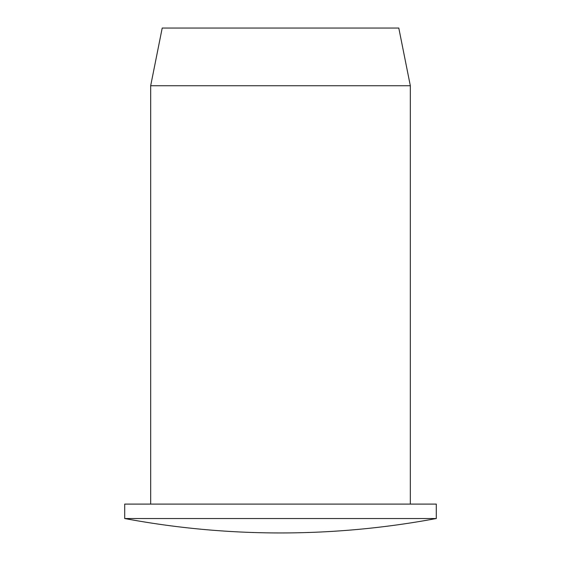 <?xml version="1.0" encoding="UTF-8"?>
<svg xmlns="http://www.w3.org/2000/svg" width="561" height="561" viewBox="0 0 561 561"><rect width="100%" height="100%" fill="white"/><g stroke="black" fill="none" stroke-linecap="round" stroke-linejoin="round"><path stroke-width="0.84" d="M124.703 518.525L124.703 504.101L436.297 504.101L436.297 518.525L124.703 518.525A848.52 848.52 0 0 0 436.297 518.525M150.671 504.101L150.671 85.756L410.329 85.756L410.329 504.101M150.671 85.756L162.206 28.05L398.794 28.05L410.329 85.756"/></g></svg>
